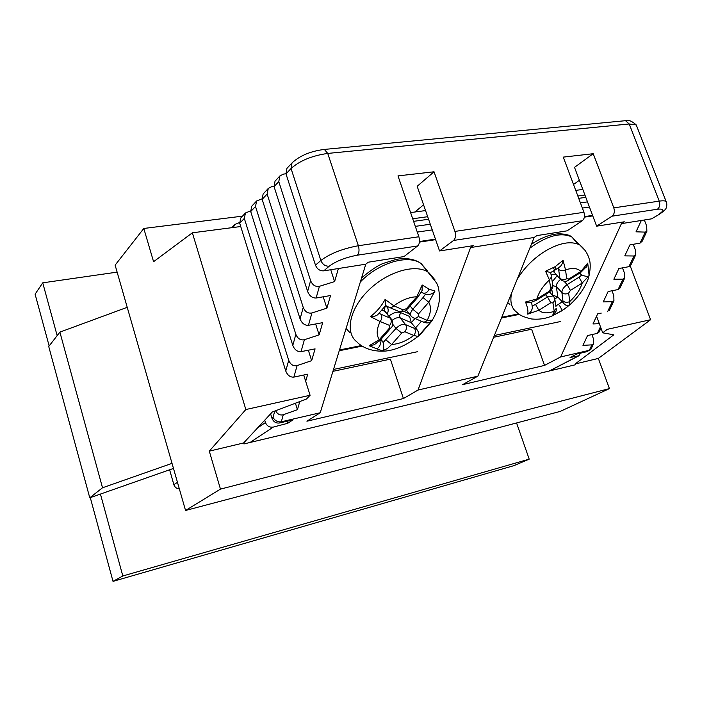 <?xml version="1.0" encoding="UTF-8"?>
<svg xmlns="http://www.w3.org/2000/svg" width="702" height="702" viewBox="0 0 702 702"><rect width="100%" height="100%" fill="white"/><g stroke="black" fill="none" stroke-linecap="round" stroke-linejoin="round"><path stroke-width="1.05" d="M651.535 218.849L659.432 214.242L651.535 218.849L621.428 223.631L560.617 356.958L544.533 365.409L462.583 384.652L477.86 376.167L534.161 237.469L536.907 235.6L567.067 230.835L582.265 220.744L453.553 240.461L439.54 250.965L473.209 245.647L470.568 247.56L418.015 390.058L403.422 398.552L390.391 359.161L332.932 371.34M534.161 237.469L470.568 247.56M636.942 126.72L636.24 124.93L629.211 123.973L327.737 153.422L358.362 245.735L418.883 236.758L397.99 175.886L434.038 171.788L417.163 186.302L439.54 250.965M403.422 398.552L306.914 421.218L320.235 412.75L365.795 264.18L323.771 270.84C319.919 271.033 317.155 269.147 315.479 265.18L320.858 260.477C330.028 253.589 342.532 248.675 358.362 245.735C359.512 249.973 359.152 253.132 357.283 255.203C345.481 257.441 336.126 261.1 329.22 266.198L323.771 270.84M365.795 264.18L368.217 262.215L404.001 256.572L417.629 245.963L357.283 255.203M642.19 241.163L640.048 243.12L629.931 244.866L624.789 255.879L633.959 255.993L635.573 255.133L635.38 249.868L633.257 244.296M640.048 243.12L645.252 232.116L636.03 231.818L641.338 220.472M599.438 331.362L597.341 333.38L587.539 335.565L582.958 345.366L591.909 344.849L589.338 350.289L590.031 350.035L586.451 351.781L589.338 350.289L560.617 356.958M599.324 323.692L592.971 323.955L597.683 313.864L601.237 313.11M607.563 311.776L612.328 301.693L603.264 301.913L608.125 291.532L618.076 289.549L622.981 279.177L613.873 279.238L618.866 268.541L628.904 266.672L633.959 255.993M275.57 410.784C277.553 414.259 280.124 415.575 283.292 414.724L297.429 409.696L299.789 401.553M320.235 412.75L281.309 421.788C277.72 422.209 274.956 420.752 273.025 417.418L274.763 411.091M338.39 268.524L334.6 281.607L319.428 286.302L316.128 298.017L330.554 295.533L326.886 308.178L311.925 312.96L308.45 325.307L322.683 322.666L319.138 334.872L304.396 339.724L301.035 351.658L315.075 348.868L311.653 360.661L297.122 365.584L293.875 377.106L307.73 374.184L305.677 381.274M644.339 219.989L646.656 226L646.875 231.291L641.865 241.857M645.252 232.116L646.875 231.291M631.037 264.707L628.904 266.672M622.481 267.866L624.438 273.043L624.596 278.29L619.875 288.259L618.076 289.549M622.981 279.177L624.596 278.29M620.199 287.566L619.875 288.259M612.004 290.76L613.802 295.56L613.934 300.781L609.345 310.468M612.328 301.693L613.934 300.781M591.9 334.591L593.418 338.715L593.497 343.892L591.286 348.578M591.909 344.849L593.497 343.892M586.451 351.781L576.728 354.045L570.068 357.502L578.58 355.835L580.677 353.124M264.742 420.182L265.461 422.551C266.971 426.114 269.594 427.615 273.332 427.062L287.662 423.324L287.021 421.244M169.612 469.796L173.877 484.713L177.457 482.292M283.292 414.724L281.309 421.788L279.484 422.99L292.98 419.857L287.662 423.324M270.603 413.855L271.928 418.164L273.025 417.418M279.484 422.99C275.939 423.42 273.411 421.814 271.928 418.164M295.41 403.22L297.429 409.696M233.336 227.483L234.696 224.535L239.531 222.543M250.553 210.925L245.454 212.978L244.322 218.401L239.724 223.306L285.767 371.033L288.715 360.301C290.496 364.592 293.296 366.347 297.122 365.584M239.724 223.306L240.698 218.094L245.454 212.978M293.875 377.106C290.224 377.369 287.522 375.342 285.767 371.033M244.322 218.401L288.715 360.301M308.345 350.201L311.653 360.661M262.022 198.85L256.642 200.947L255.502 206.458L250.719 211.565L292.804 345.428L295.849 334.327C297.666 338.671 300.517 340.47 304.396 339.724M250.719 211.565L251.693 206.274L256.642 200.947M301.035 351.658C297.332 351.877 294.586 349.807 292.804 345.428M255.502 206.458L295.849 334.327M315.654 323.973L319.138 334.872M273.973 186.284L271.577 186.697L268.278 188.443L267.137 194.033L262.162 199.35L300.079 318.927L303.238 307.432C305.098 311.837 307.994 313.671 311.925 312.96M262.162 199.35L263.127 193.98L268.278 188.443M308.45 325.307C304.694 325.491 301.904 323.359 300.079 318.927M267.137 194.033L303.238 307.432M323.218 296.797L326.886 308.178M285.942 173.719L283.266 174.166L279.914 175.921L278.782 181.607L274.07 186.635L307.625 291.47L310.6 280.651C312.487 285.117 315.435 286.995 319.428 286.302M274.07 186.635L275.026 181.177L279.914 175.921M316.128 298.017C312.32 298.157 309.485 295.972 307.625 291.47M278.782 181.607L310.6 280.651M330.73 269.735L334.6 281.607M323.499 149.5L324.368 149.421L327.737 153.422C311.969 155.704 299.736 160.732 291.049 168.515L285.995 173.903L315.479 265.18M285.995 173.903L286.942 168.366L291.988 162.943L291.049 168.515L320.858 260.477C322.551 264.47 325.342 266.374 329.22 266.198M434.038 171.788L454.914 231.423L583.941 212.294L563.267 157.116L593.208 153.712L613.802 207.871L659.231 201.141C662.706 200.64 664.996 200.737 666.093 201.421L666.646 202.79M477.86 376.167L418.015 390.058M49.149 345.954L35.1 294.173L42.734 282.836L117.129 272.13M90.295 497.621L113.013 581.37L513.89 465.645L529.203 459.152L122.824 575.973L100.439 494.068M516.567 422.955L529.203 459.152M113.013 581.37L122.824 575.973M57.16 335.635L42.734 282.836M179.317 488.785C176.641 488.697 174.824 487.346 173.877 484.713M658.344 214.636C664.785 210.31 664.461 208.52 657.397 209.24L612.056 216.181L596.639 226.176L624.297 221.806L621.428 223.631M423.578 204.826L414.908 212.004M544.533 365.409L531.598 329.229L493.646 337.276M593.208 153.712L574.517 167.348L596.639 226.176M579.378 180.282L573.516 184.459M583.941 212.294C585.038 216.014 584.476 218.831 582.265 220.744M612.056 216.181C614.311 214.294 614.891 211.521 613.802 207.871M453.553 240.461C455.589 238.452 456.037 235.442 454.914 231.423M418.883 236.758C420.024 240.865 419.603 243.927 417.629 245.963M590.031 350.035L591.014 349.148M412.715 218.77L427.685 216.707M410.582 212.583L425.561 210.574M417.278 232.081L432.257 229.905M415.321 226.369L430.291 224.236M333.52 369.436L417.69 351.667M417.962 336.451L413.838 335.468C406.318 341.023 398.911 344.041 391.619 344.507L387.522 348.438L382.529 350.851L376.79 348.841L369.173 345.726L379.317 339.663C376.228 335.065 376.509 329.027 380.168 321.542L370.287 316.567C376.114 312.495 381.054 306.783 385.108 299.447L393.857 305.8C401.763 300.017 409.406 296.999 416.812 296.77L422.183 284.986L429.054 289.154L434.994 291.067L428.755 302.246C431.476 307.072 430.949 313.11 427.176 320.366L432.318 320.209L418.252 336.197M382.529 350.851C383.871 349.578 384.073 346.806 383.116 342.515L382.467 341.286L380.019 340.417M385.942 339.926L391.619 344.507L401.693 333.038L404.87 331.756L413.838 335.468C415.672 332.897 415.882 330.537 414.487 328.378L405.537 324.605C402.509 323.797 399.333 325.07 396.007 328.431L383.116 342.515M418.155 336.284L418.383 336.056C419.419 334.301 418.787 331.949 416.488 329.001L414.487 328.378M388.908 315.944C393.524 312.557 397.464 311.451 400.719 312.636L409.591 316.47L411.302 322.683L416.488 329.001M432.318 320.209L431.888 320.788C429.914 322.85 427.492 323.411 424.631 322.481L423.271 322.051M414.277 318.182L421.709 321.402C423.525 322.534 425.351 322.183 427.176 320.366L418.295 316.488L418.506 313.917L428.755 302.246L423.043 297.569L412.802 309.257L418.506 313.917M434.994 291.067C432.634 294.024 429.431 295.086 425.403 294.226L423.043 297.569M380.677 339.689L374.28 344.761L369.173 345.726M422.183 284.986L422.069 290.689M406.458 308.617L407.713 308.775L418.041 296.964L416.812 296.77L406.458 308.617L403.229 309.898L393.857 305.8C391.988 307.704 390.137 308.073 388.303 306.923L385.679 305.554M385.108 299.447L385.723 305.493M370.287 316.567C373.429 316.672 375.886 316.067 377.667 314.759L377.79 314.636M381.967 310.161L385.003 311.46L390.338 318.19L380.888 314.206C382.3 316.426 382.055 318.866 380.168 321.542L389.636 325.456L389.496 328.027L379.317 339.663L380.624 339.759L390.83 328.08M380.975 339.356L382.467 341.286M385.354 305.984L385.53 306.054C388.276 307.344 388.882 309.986 387.346 313.978M567.365 306.818L561.495 310.995L552.518 315.724L554.229 311.302C547.358 313.662 542.225 313.311 538.82 310.249L527.72 314.136C528.343 311.144 527.597 307.099 525.491 302.009L536.898 298.973C538.706 292.48 542.883 286.118 549.42 279.905L545.586 271.209L555.08 266.734L563.074 260.337L565.522 269.866C572.578 267.602 577.693 268.138 580.87 271.481L587.741 263.127L589.11 275.649L582.23 283.02C580.229 289.435 576.079 295.603 569.77 301.527L569.515 305.072M568.918 305.51L568.778 305.607C567.286 306.221 565.408 305.291 563.127 302.816L562.249 301.763L558.494 304.317C560.863 307.248 561.863 309.477 561.495 310.995M563.101 300.982C564.952 302.606 567.172 302.79 569.77 301.527L568.638 293.076L570.401 290.435L582.23 283.02L579.036 277.193L567.198 284.608C563.662 287.109 561.898 289.75 561.907 292.541L563.127 302.816M589.11 275.649C588.03 276.755 585.591 276.544 581.774 275.008L579.036 277.193M579.677 273.157L581.774 275.008M587.741 263.127L586.135 267.365M568.892 278.966L568.638 280.063L580.589 272.587L580.87 271.481L568.892 278.966L566.716 278.755L565.522 269.866C562.837 271.174 560.538 270.998 558.625 269.357L559.88 278.229C561.854 279.905 564.127 280.08 566.716 278.755M563.074 260.337C562.723 262.943 561.775 265.005 560.24 266.506L555.431 269.787L553.237 268.594M545.586 271.209L550.526 272.551M550.772 288.724L552.816 285.696L551.491 276.869L549.42 279.905L550.772 288.724L548.99 291.409L536.898 298.973L536.705 300.035L530.15 302.799L525.491 302.009M527.72 314.136C530.168 313.022 531.73 310.933 532.414 307.862L532.23 306.072M545.384 294.612L547.525 296.92L535.565 304.414L538.82 310.249L550.763 302.764L552.948 302.922L554.229 311.302L556.221 308.327L556.256 310.073L556.133 311.091L552.693 315.654C546.156 318.638 539.031 319.735 531.353 318.945C523.867 317.155 519.173 315.049 517.251 312.627C511.618 308.801 509.722 302.299 511.574 293.111M552.132 294.866L557.853 297.051L562.249 301.763M555.747 274.403L551.088 274.517M552.228 281.792L557.072 275.807M582.353 208.064L589.434 207.029M580.414 202.887L587.495 201.878M494.375 335.486L560.793 321.472M577.843 196.007L584.924 195.024M575.737 190.391L582.827 189.443M242.506 216.146L143.796 228.466L115.119 265.128L185.547 510.477L560.231 411.407L609.433 388.601L598.341 358.432L575.166 363.952L613.802 334.819L602.711 332.827L607.256 329.343L650.605 319.726L598.341 358.432M143.796 228.466L153.571 261.706L192.366 232.81L245.84 409.529L310.082 395.279L306.502 398.99L272.288 412.03L243.647 442.962L243.936 443.936L575.456 364.75L575.166 363.952M630.229 265.997L650.605 319.726M185.547 510.477L220.463 489.118L609.433 388.601M243.647 442.962L209.293 451.149L220.463 489.118M209.293 451.149L245.84 409.529M303.712 375.035L310.082 395.279M192.366 232.81L240.725 226.527M596.568 316.242L602.711 332.827M102.518 487.776L59.889 332.116L48.728 346.49L89.768 497.815L102.518 487.776L172.016 463.355M59.889 332.116L127.229 307.318M173.482 468.436L89.768 497.815M597.341 333.38L600.464 326.763M257.616 427.878L265.461 422.551M624.464 120.788L625.517 120.691L629.211 123.973L659.231 201.141C660.301 204.686 659.696 207.388 657.397 209.24M273.332 427.062L250.07 442.471M549.131 371.042L578.58 355.835M413.592 221.349L428.571 219.261M419.506 241.514L435.442 239.11M339.25 350.737L362.197 346.104M339.487 349.973L361.363 345.568M419.445 242.102L435.626 239.654M349.921 332.66L346.086 328.439M360.337 281.967C378.983 262.513 408.336 254.045 421.235 263.636L427.562 271.121M418.383 336.056L417.874 336.53C402.851 348.192 390.391 350.842 384.582 351.105C369.822 351.895 360.723 346.068 356.888 341.9C345.042 332.827 349.245 309.942 367.286 291.549C385.17 273.069 412.416 263.961 426.456 271.156L428.668 272.429L435.065 279.958M379.791 340.654C380.967 344.182 379.966 346.911 376.79 348.841M421.454 321.288L415.514 327.922M429.054 289.154C427.29 292.909 424.929 294.05 421.972 292.594L421.297 292.269M422.332 290.084L418.094 296.902M380.888 314.206L379.08 313.329M392.716 324.254L396.007 328.431L401.693 333.038M404.87 331.756C406.73 329.247 406.958 326.86 405.537 324.605L400.21 317.953L411.302 322.683L414.987 318.489M418.295 316.488C416.453 318.348 414.619 318.699 412.811 317.55L411.679 316.672C409.863 314.97 410.24 312.504 412.802 309.257L410.143 305.993M399.061 311.618C406.897 311.978 406.133 309.6 407.713 308.775L407.765 308.722M403.229 309.898C401.36 311.793 399.508 312.162 397.692 310.995L389.777 307.573M389.636 325.456C391.523 322.902 391.76 320.472 390.338 318.19L391.883 319.7M389.496 328.027L390.777 328.141C393.383 325.895 393.445 322.701 390.97 318.541L384.626 310.828L384.398 308.406L385.53 306.054M400.719 312.636L399.543 315.365L400.21 317.953C397.885 317.19 395.217 317.971 392.207 320.287M409.591 316.47L410.591 315.33M409.327 313.768L403.931 311.416M509.898 304.378L507.713 302.615M529.817 248.175C546.858 235.758 560.845 232.002 571.788 236.916L578 244.094M517.067 279.58C523.78 268.261 533.064 258.827 544.901 251.29C559.354 242.795 570.945 240.663 579.677 244.884L585.161 250.509M586.758 266.383L580.589 272.587L580.703 274.219M558.336 267.883L558.625 269.357M555.08 266.734L555.431 269.787L550.465 272.613M558.494 304.317L555.852 305.888M550.535 272.578L551.281 275.421M535.565 304.414L532.23 306.028M556.002 306.879L554.694 298.376M554.878 298.912L557.853 297.051L556.317 286.591L561.907 292.541C563.846 294.208 566.093 294.384 568.638 293.076M570.401 290.435L567.198 284.608L563.969 281.212M553.983 270.665L554.22 272.253L560.933 279.879C564.066 281.73 566.637 281.792 568.638 280.063M548.99 291.409L548.78 292.48C551.956 289.593 553.299 287.329 552.816 285.696L552.597 284.231M550.763 302.764L547.525 296.92L553.088 295.902L553.86 296.735M552.948 302.922L554.957 299.93C554.176 297.095 553.553 295.753 553.088 295.902L549.464 292.006M560.433 279.466C557.581 281.888 556.212 284.266 556.317 286.591L552.825 285.617M552.588 294.577L551.807 289.408M552.746 271.384L554.22 272.253L560.126 279.036M550.008 291.567L550.201 292.795M584.45 216.628L592.585 215.4M501.474 317.988L519.489 314.356M501.763 317.278L518.778 313.847M584.371 217.164L592.769 215.891M578.711 198.341L585.801 197.35M291.988 162.943C299.859 155.651 310.653 151.149 324.368 149.421L625.517 120.691C628.36 119.621 631.94 121.034 636.24 124.93L666.093 201.421C667.005 203.387 667.04 205.528 666.189 207.853C666.101 209.056 663.855 211.188 659.432 214.242M234.696 224.535L231.765 227.694M635.573 255.133L630.703 265.4M600.973 328.132L599.113 332.055M579.203 355.624L549.499 370.954M361.591 277.887C370.972 270.033 378.238 265.198 383.406 263.373L396.428 259.328C406.642 257.669 414.882 259.082 421.13 263.566L436.784 283.239C437.75 286.486 438.618 284.845 439.592 297.455C439.119 305.273 436.67 312.89 432.23 320.314L431.888 320.788M431.397 321.621L420.551 334.205M418.181 336.258L420.516 334.24M431.405 321.604L432.248 320.323M423.552 293.322L424.894 293.892M385.784 305.405L377.667 314.759M406.335 310.065L410.784 315.567M531.353 244.384C540.97 237.785 550.184 234.257 559.011 233.792C565.452 233.994 569.708 235.038 571.797 236.916L579.677 244.884C584.178 248.411 587.284 252.869 588.987 258.248C590.865 263.303 590.566 270.252 588.109 279.106C584.362 288.592 578.211 297.209 569.647 304.949L568.769 305.607M564.171 309.222L552.755 315.628M564.206 309.196L568.874 305.537M531.616 302.387L532.414 307.862M536.705 300.035L548.78 292.48"/></g></svg>
